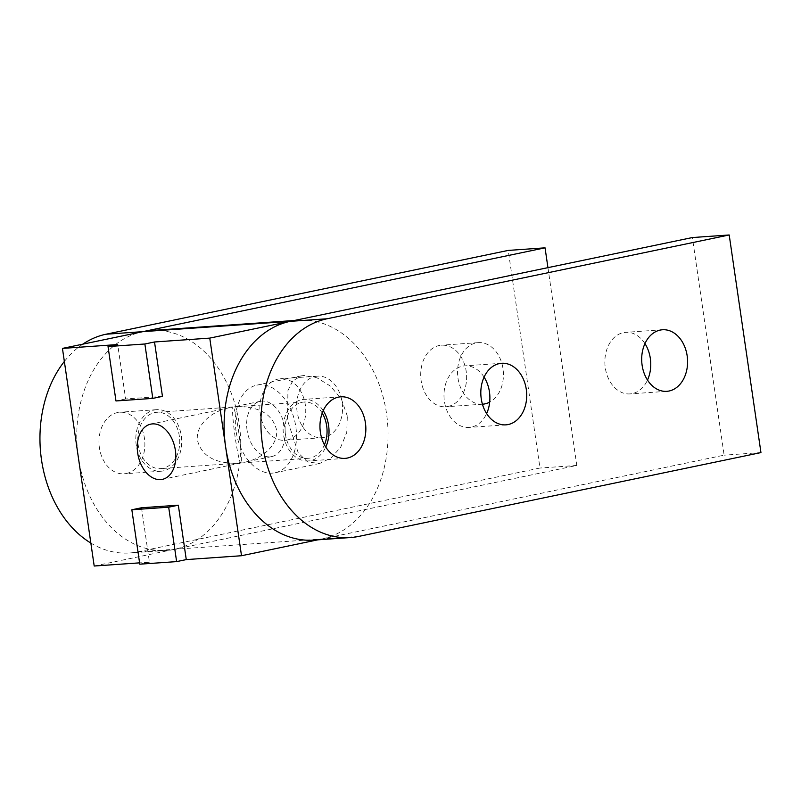 <?xml version="1.0" encoding="UTF-8"?>
<svg xmlns="http://www.w3.org/2000/svg" width="801" height="801" viewBox="0 0 801 801"><rect width="100%" height="100%" fill="white"/><g stroke="black" fill="none" stroke-linecap="round" stroke-linejoin="round"><path stroke-width="0.6" stroke-dasharray="4 3" d="M484.084 377.121A30.859 22.909 86 0 0 464.79 365.857A30.859 22.909 86 0 0 462.497 366.177A30.859 22.909 86 0 0 444.225 399.789A30.859 22.909 86 0 0 469.096 427.424A30.859 22.909 86 0 0 471.389 427.103A30.859 22.909 86 0 0 486.628 413.586M644.955 343.599A30.859 22.909 86 0 0 625.661 332.335A30.859 22.909 86 0 0 623.368 332.645A30.859 22.909 86 0 0 605.095 366.267A30.859 22.909 86 0 0 629.966 393.902A30.859 22.909 86 0 0 632.259 393.581A30.859 22.909 86 0 0 647.498 380.064M323.214 410.643A30.859 22.909 86 0 0 303.919 399.379A30.859 22.909 86 0 0 301.627 399.699A30.859 22.909 86 0 0 283.354 433.311A30.859 22.909 86 0 0 308.225 460.945A30.859 22.909 86 0 0 310.518 460.635A30.859 22.909 86 0 0 325.757 447.108M313.752 540.114A110.218 81.822 86 0 0 321.942 538.973L724.124 455.168L692.374 237.547M760.95 452.595L724.124 455.168M287.239 439.969A30.859 22.909 86 0 0 305.511 406.357A30.859 22.909 86 0 0 280.64 378.723A30.859 22.909 86 0 0 278.347 379.033A30.859 22.909 86 0 0 260.075 412.655A30.859 22.909 86 0 0 284.946 440.29A30.859 22.909 86 0 0 287.239 439.969M315.183 376.47A30.859 22.909 -94 0 1 317.476 376.15A30.859 22.909 -94 0 1 342.337 403.784A30.859 22.909 -94 0 1 324.065 437.396A30.859 22.909 -94 0 1 321.772 437.716A30.859 22.909 -94 0 1 296.911 410.082A30.859 22.909 -94 0 1 315.183 376.47M448.109 406.447A30.859 22.909 86 0 0 466.382 372.835A30.859 22.909 86 0 0 441.511 345.201A30.859 22.909 86 0 0 439.218 345.511A30.859 22.909 86 0 0 420.946 379.133A30.859 22.909 86 0 0 445.817 406.768A30.859 22.909 86 0 0 448.109 406.447M482.432 404.205A30.859 22.909 -94 0 1 457.761 376.41A30.859 22.909 -94 0 1 476.054 342.938A30.859 22.909 -94 0 1 478.347 342.628A30.859 22.909 -94 0 1 502.718 366.958A30.859 22.909 -94 0 1 489.681 402.152M126.368 473.491A30.859 22.909 86 0 0 144.641 439.879A30.859 22.909 86 0 0 119.78 412.245A30.859 22.909 86 0 0 117.477 412.565A30.859 22.909 86 0 0 99.204 446.177A30.859 22.909 86 0 0 124.075 473.812A30.859 22.909 86 0 0 126.368 473.491M154.313 409.992A30.859 22.909 -94 0 1 156.606 409.671A30.859 22.909 -94 0 1 181.477 437.306A30.859 22.909 -94 0 1 163.204 470.918A30.859 22.909 -94 0 1 160.901 471.238A30.859 22.909 -94 0 1 136.04 443.604A30.859 22.909 -94 0 1 154.313 409.992M82.783 344.17A110.218 81.822 86 0 0 64.35 361.471M90.843 543.058A110.218 81.822 86 0 0 129.602 552.98A110.218 81.822 86 0 0 137.802 551.839L539.974 468.034L508.224 250.413M547.944 267.644L576.8 465.461L174.628 549.266A110.218 81.822 -94 0 1 166.438 550.407A110.218 81.822 -94 0 1 77.617 451.704A110.218 81.822 -94 0 1 142.878 331.644M576.8 465.461L539.974 468.034M162.823 468.315A28.215 20.946 -94 0 1 160.721 468.605A28.215 20.946 -94 0 1 137.982 443.333A28.215 20.946 -94 0 1 154.693 412.595A28.215 20.946 -94 0 1 156.786 412.305A28.215 20.946 -94 0 1 179.524 437.576A28.215 20.946 -94 0 1 162.823 468.315M241.041 462.848L237.046 463.268C214.838 463.489 201.672 455.929 197.537 440.6C195.144 426.673 209.772 411.584 229.356 407.759L232.921 407.138C232.11 410.623 232.891 420.895 235.244 437.967C237.607 453.416 239.469 461.766 240.851 463.008L244.605 462.227C264.19 458.402 278.818 443.303 276.425 429.386C272.29 414.057 259.123 406.497 236.916 406.708L233.111 406.978C234.493 408.22 236.355 416.56 238.718 432.019C241.071 449.081 241.852 459.363 241.041 462.848M322.212 413.076A28.215 20.946 86 0 0 304.11 402.022A28.215 20.946 86 0 0 302.007 402.312A28.215 20.946 86 0 0 285.486 434.452A28.215 20.946 86 0 0 308.035 458.312A28.215 20.946 86 0 0 310.137 458.022A28.215 20.946 86 0 0 324.435 444.845M247.078 430.277A28.215 18.803 78.2 0 1 260.185 401.331A28.215 18.803 78.2 0 1 284.796 427.644A28.215 18.803 78.2 0 1 271.689 456.58A28.215 18.803 78.2 0 1 247.078 430.277M236.035 431.048A44.746 29.827 78.2 0 1 256.811 385.151A44.746 29.827 78.2 0 1 295.839 426.863A44.746 29.827 78.2 0 1 275.063 472.76A44.746 29.827 78.2 0 1 236.035 431.048M347.324 416.14L341.556 399.509L330.623 386.222L317.106 377.872L304.04 375.499L301.426 375.859L292.765 380.825L287.929 390.578L287.509 420.315L298.292 453.006L307.804 462.057L319.679 463.459L331.103 457.922L340.735 447.168L346.743 432.51L347.324 416.14M294.267 320.5L298.393 320.22A110.218 81.822 -94 0 1 387.203 418.913A110.218 81.822 -94 0 1 321.942 538.973L317.877 539.824M94.198 566.027L174.628 549.266A110.218 81.822 86 0 0 239.889 429.206A110.218 81.822 86 0 0 151.079 330.513M162.453 396.375L125.627 398.948L117.687 344.55M125.627 398.948L115.975 400.961M141.497 507.764L149.437 562.172L139.594 562.853M149.437 562.172L139.785 564.184M358.778 536.4L137.802 551.839M501.616 363.284L464.79 365.857M662.487 329.762L625.661 332.335M340.755 396.805L303.919 399.379M345.051 458.372L308.225 460.945M666.792 391.329L629.966 393.902M505.922 424.85L469.096 427.424M317.476 376.15L280.64 378.723M478.347 342.628L441.511 345.201M156.606 409.671L119.78 412.245M160.901 471.238L124.075 473.812M482.643 404.195L445.817 406.768M321.772 437.716L284.946 440.29M166.438 550.407L129.602 552.98M237.046 463.268L160.721 468.605M308.035 458.312L240.851 463.008M229.356 407.759L150.788 424.13M260.185 401.331L233.091 406.978L156.786 412.305M301.426 375.849L256.811 385.151M319.679 463.469L275.063 472.76M271.689 456.58L244.605 462.227M240.871 462.998L162.303 479.378M304.11 402.022L236.916 406.708"/><path stroke-width="1.2" d="M486.628 413.586A30.859 22.909 86 0 0 484.084 377.121M499.323 363.604A30.859 22.909 -94 0 1 501.616 363.284A30.859 22.909 -94 0 1 526.487 390.918A30.859 22.909 -94 0 1 508.214 424.53A30.859 22.909 -94 0 1 505.922 424.85A30.859 22.909 -94 0 1 481.051 397.216A30.859 22.909 -94 0 1 499.323 363.604M647.498 380.064A30.859 22.909 86 0 0 644.955 343.599M660.194 330.082A30.859 22.909 -94 0 1 662.487 329.762A30.859 22.909 -94 0 1 687.358 357.396A30.859 22.909 -94 0 1 669.085 391.008A30.859 22.909 -94 0 1 666.792 391.329A30.859 22.909 -94 0 1 641.921 363.694A30.859 22.909 -94 0 1 660.194 330.082M325.757 447.108A30.859 22.909 86 0 0 323.214 410.643M338.453 397.126A30.859 22.909 -94 0 1 340.755 396.805A30.859 22.909 -94 0 1 365.616 424.44A30.859 22.909 -94 0 1 347.344 458.062A30.859 22.909 -94 0 1 345.051 458.372A30.859 22.909 -94 0 1 320.19 430.738A30.859 22.909 -94 0 1 338.453 397.126M692.374 237.547L290.202 321.351A110.218 81.822 86 0 0 224.941 441.411A110.218 81.822 86 0 0 313.752 540.114L350.588 537.541A110.218 81.822 -94 0 1 261.767 438.838A110.218 81.822 -94 0 1 327.028 318.778L729.2 234.973L692.374 237.547M729.2 234.973L760.95 452.595L358.778 536.4A110.218 81.822 -94 0 1 350.588 537.541M489.681 402.152A30.859 22.909 -94 0 1 484.935 403.874A30.859 22.909 -94 0 1 482.643 404.195A30.859 22.909 -94 0 1 482.432 404.205M294.267 320.5L151.079 330.513A110.218 81.822 86 0 0 142.878 331.644L545.05 247.839L508.224 250.413L106.052 334.217A110.218 81.822 86 0 0 82.783 344.17M64.35 361.471A110.218 81.822 86 0 0 90.843 543.058M545.05 247.839L547.944 267.644M137.692 453.066A28.215 18.803 78.2 0 1 150.788 424.13A28.215 18.803 78.2 0 1 175.399 450.432A28.215 18.803 78.2 0 1 162.303 479.378A28.215 18.803 78.2 0 1 137.692 453.066M317.877 539.824L241.512 555.734L209.762 338.112L290.202 321.351A110.218 81.822 -94 0 1 298.393 320.22M324.435 444.845A28.215 20.946 86 0 0 322.212 413.076M327.028 318.778L142.878 331.644L62.448 348.405L94.198 566.027L139.594 562.853M209.762 338.112L154.523 341.977L144.871 343.989L108.035 346.563L117.687 344.55L62.448 348.405M108.035 346.563L115.975 400.961L152.801 398.387L144.871 343.989M152.801 398.387L162.453 396.375L154.523 341.977M178.333 505.191L168.681 507.203L131.845 509.776L141.497 507.764L178.333 505.191L186.273 559.599L241.512 555.734M131.845 509.776L139.785 564.184L176.62 561.611L168.681 507.203M176.62 561.611L186.273 559.599M142.878 331.644L106.052 334.217"/></g></svg>

